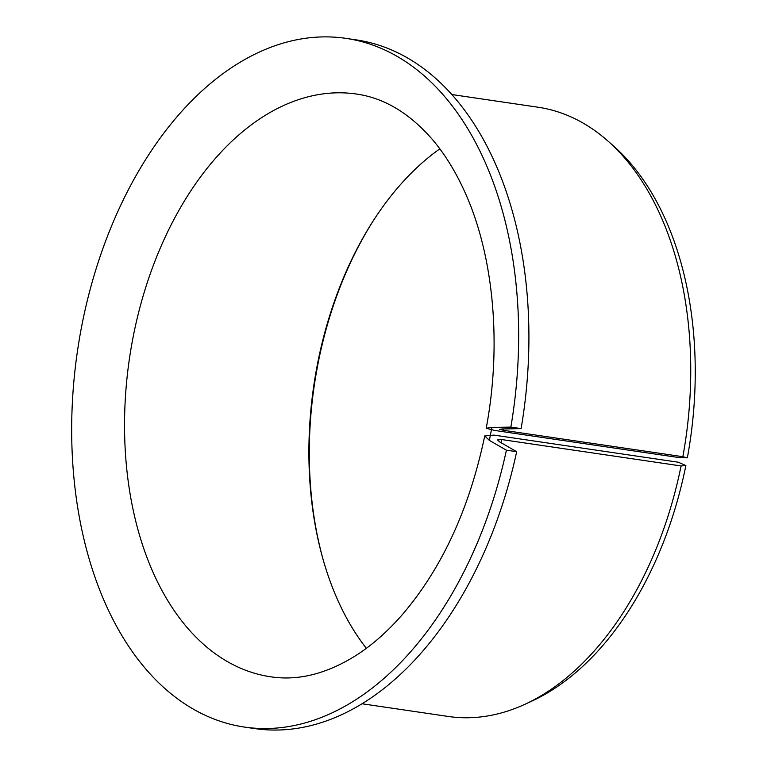 <?xml version="1.0" encoding="UTF-8"?>
<svg xmlns="http://www.w3.org/2000/svg" width="767" height="767" viewBox="0 0 767 767"><rect width="100%" height="100%" fill="white"/><g stroke="black" fill="none" stroke-linecap="round" stroke-linejoin="round"><path stroke-width="1.15" d="M489.384 440.402L506.402 450.181L516.67 451.696L499.653 441.907L497.582 439.922L501.666 439.558L681.077 465.952L685.871 465.54L678.249 462.213L493.91 435.1L484.734 435.934L489.384 440.402L491.877 427.459L486.211 428.254L494.801 430.469L679.14 457.592L687.347 457.841A303.416 191.769 98.4 0 0 613.447 145.903L607.723 140.86A307.912 194.607 98.4 0 1 682.86 456.701L687.347 457.841M366.358 648.326A294.518 186.141 98.4 0 1 322.974 559.057A294.518 186.141 98.4 0 1 372.589 221.845A294.518 186.141 98.4 0 1 439.836 148.856M323.252 560.035A297.73 188.174 98.4 0 1 373.136 220.992M506.402 450.181A348.074 219.995 98.4 0 1 244.5 727.078A348.074 219.995 98.4 0 1 77.515 350.692A348.074 219.995 98.4 0 1 345.831 38.35L356.089 39.865A348.074 219.995 98.4 0 1 521.109 428.619L502.145 428.974L499.624 429.328L503.449 430.306L682.86 456.701M516.67 451.696A348.074 219.995 98.4 0 1 254.769 728.583L244.5 727.078M345.831 38.35A348.074 219.995 98.4 0 1 510.851 427.104L521.109 428.619M510.851 427.104L491.877 427.459M681.077 465.952A307.912 194.607 98.4 0 1 524.829 704.336A307.912 194.607 98.4 0 1 448.235 716.455L362.101 703.78M451.744 94.523L537.868 107.198A307.912 194.607 98.4 0 1 607.723 140.86M685.871 465.54A303.416 191.769 98.4 0 1 531.752 701.153L524.829 704.336M484.734 435.934C469.529 508.339 442.243 567.695 402.886 613.993C387.91 631.251 372.254 645.105 355.907 655.536C326.56 673.886 298.181 680.971 270.77 676.81A294.518 186.141 98.4 0 1 129.479 358.333A294.518 186.141 98.4 0 1 356.511 94.044C383.96 97.955 409.089 112.922 431.917 138.942C444.553 153.64 455.56 171.415 464.936 192.258C493.632 255.382 502.002 344.393 486.211 428.254M501.666 439.558A307.912 194.607 98.4 0 1 501.024 442.693M503.698 428.945A307.912 194.607 98.4 0 1 503.449 430.306"/></g></svg>
